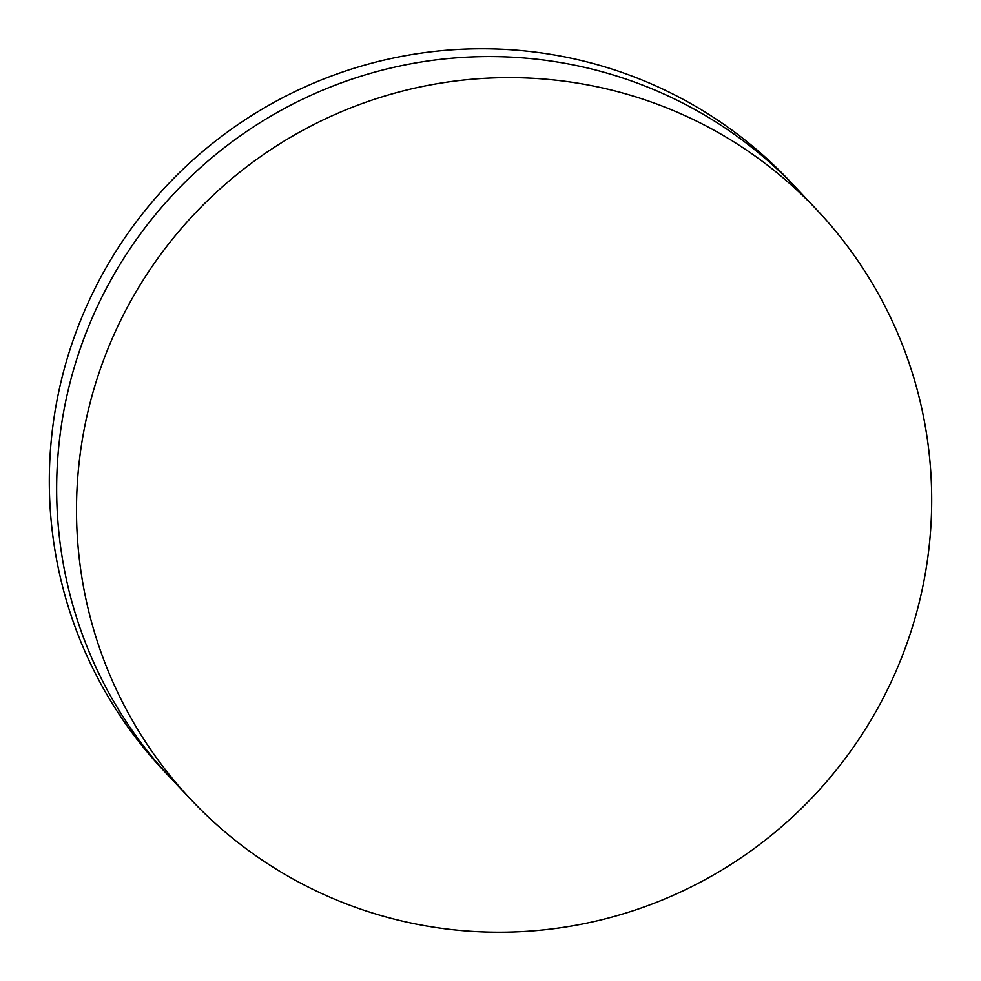 <?xml version="1.0" encoding="UTF-8"?>
<svg xmlns="http://www.w3.org/2000/svg" width="981" height="981" viewBox="0 0 981 981"><rect width="100%" height="100%" fill="white"/><g stroke="black" fill="none" stroke-linecap="round" stroke-linejoin="round"><path stroke-width="1.47" d="M191.197 799.834L171.344 778.767A429.972 424.908 -43.3 0 1 103.998 292.927A429.972 424.908 -43.3 0 1 539.366 59.51A429.972 424.908 -43.3 0 1 797.148 188.953L789.803 181.166A429.972 424.908 -43.3 0 0 532.021 51.723A429.972 424.908 -43.3 0 0 96.665 285.128A429.972 424.908 -43.3 0 0 164.011 770.98L171.344 778.767A429.972 424.908 -43.3 0 1 103.998 292.927A429.972 424.908 -43.3 0 1 539.366 59.51A429.972 424.908 -43.3 0 1 797.148 188.953L816.989 210.02A429.972 424.908 -43.3 0 1 884.335 695.872A429.972 424.908 -43.3 0 1 448.979 929.277A429.972 424.908 -43.3 0 1 191.197 799.834A429.972 424.908 -43.3 0 1 123.851 313.981A429.972 424.908 -43.3 0 1 559.207 80.565A429.972 424.908 -43.3 0 1 816.989 210.02"/></g></svg>
